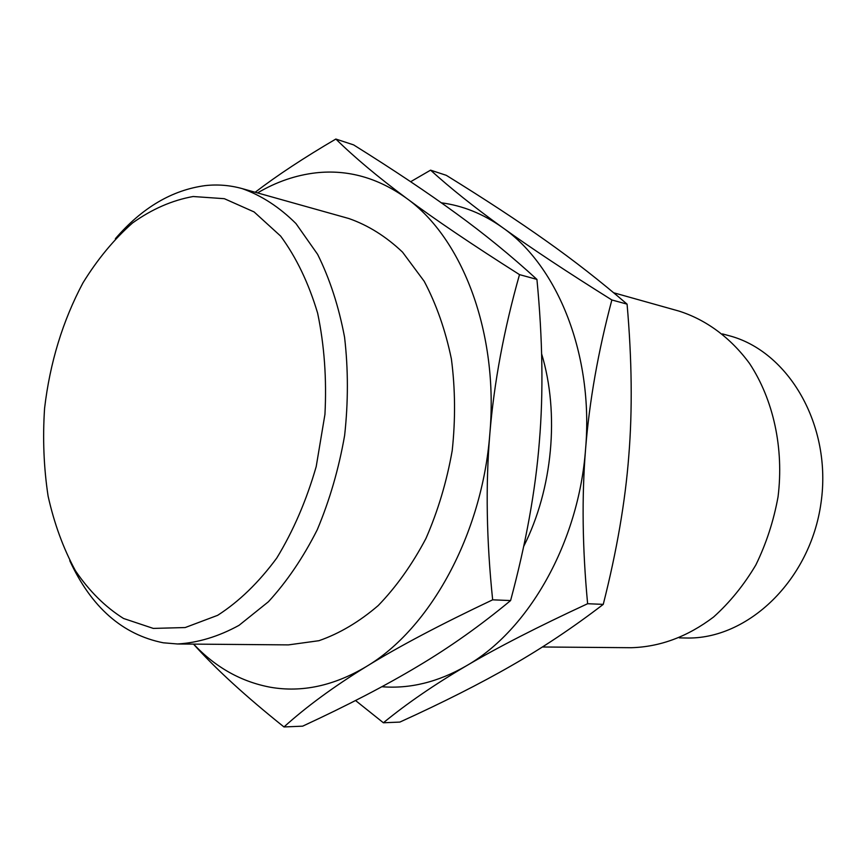 <?xml version="1.0" encoding="UTF-8"?>
<svg xmlns="http://www.w3.org/2000/svg" width="866" height="866" viewBox="0 0 866 866"><rect width="100%" height="100%" fill="white"/><g stroke="black" fill="none" stroke-linecap="round" stroke-linejoin="round"><path stroke-width="1.3" d="M193.129 196.517L224.348 198.693L254.095 211.932L280.66 236.115C296.302 257.375 308.632 283.074 317.638 313.189C324.349 345.22 326.785 378.951 324.945 414.37L316.209 466.558C306.488 500.332 293.347 530.815 276.784 558.018C258.718 582.526 238.994 601.632 217.626 615.336L185.194 627.547L153.304 628.413L123.535 618.476C105.165 606.914 89.133 591.002 75.439 570.748C63.337 548.492 54.222 523.605 48.095 496.11C43.765 467.64 42.596 438.391 44.577 408.351C49.947 362.67 62.753 320.821 82.995 282.814C97.512 259.259 114.02 239.319 132.53 222.973C151.907 209.128 172.107 200.317 193.129 196.517M115.373 238.691C142.111 207.699 172.085 190 205.318 185.595C217.723 184.242 229.988 185.248 242.112 188.593C261.435 195.435 279.382 207.093 295.966 223.569L317.627 254.366C329.794 278.852 338.768 306.456 344.56 337.177C348.284 369.111 348.305 401.856 344.636 435.392C338.844 468.636 329.719 500.083 317.27 529.721C303.176 557.628 286.873 581.649 268.384 601.783L239.016 625.349C218.513 636.575 198.033 642.778 177.573 643.979L163.306 642.799C122.463 634.626 91.276 607.239 69.745 560.638M242.112 188.593L348.879 218.535C368.115 225.257 386.009 236.461 402.538 252.136L424.188 281.277C436.388 304.334 445.449 330.238 451.392 358.989C455.289 388.834 455.559 419.382 452.204 450.645C446.748 481.604 437.99 510.875 425.953 538.457C412.259 564.426 396.347 586.791 378.225 605.55C359.238 621.842 339.483 633.555 318.948 640.699L288.443 644.889L177.573 643.979M193.594 644.109C215.526 667.372 241.116 681.748 270.376 687.236C301.953 692.724 333.93 685.829 366.318 666.56C430.001 628.824 482.189 534.419 489.831 433.888C498.805 333.345 462.682 238.475 406.587 198.325C378.063 177.833 347.872 169.335 316.003 172.832C295.793 175.159 276.297 181.86 257.548 192.923M679.399 637.885L685.829 637.993C747.51 639.942 810.327 580.437 821.011 502.919C832.291 425.487 788.482 350.871 728.685 335.597L722.482 333.908M255.167 192.263C277.044 175.484 303.934 157.753 335.846 139.047C354.54 157.406 378.117 177.162 406.587 198.325C434.754 219.325 472.392 244.753 519.503 274.619C503.936 329.632 494.053 382.729 489.831 433.888C485.534 485.014 486.476 540.33 492.657 599.824C440.556 624.473 398.436 646.718 366.318 666.56C333.886 686.522 306.445 706.656 283.983 726.953C245.706 696.34 215.537 668.725 193.497 644.109M283.983 726.953L302.656 726.163C347.591 705.346 385.976 685.385 417.823 666.29C449.66 647.367 480.587 625.458 510.594 600.56C525.943 543.393 535.545 490.427 539.366 441.682C543.469 392.926 542.657 338.833 536.931 279.404C511.167 255.806 484.224 233.809 456.101 213.404C427.988 192.88 393.824 170.039 353.62 144.893L335.846 139.047M492.657 599.824L510.594 600.56M519.503 274.619L536.931 279.404M542.376 646.989L631.217 647.714C660.141 646.902 687.582 636.672 713.552 617.047C729.789 602.465 743.883 585.102 755.845 564.968C766.28 543.588 773.674 520.877 778.047 496.824C784.087 448.307 773.381 399.562 749.501 363.417C730.503 337.588 705.996 319.662 678.933 311.078L613.669 292.773M381.874 686.727C409.954 688.99 438.012 682.083 466.016 666.03C528.412 630.665 578.737 542.733 585.589 448.945C581.714 496.64 582.385 548.232 587.624 603.721C538.046 626.692 497.506 647.454 466.016 666.03C434.245 684.714 406.706 703.625 383.389 722.774L399.875 722.082C442.959 702.478 480.067 683.707 511.221 665.792C542.343 648.028 573.021 627.547 603.256 604.371C616.808 550.906 625.328 501.36 628.803 455.743C632.505 410.116 631.931 359.585 627.081 304.139C600.733 281.461 573.703 260.341 546.002 240.78C518.279 221.101 485.047 199.288 446.293 175.322L430.575 170.158C450.363 188.128 474.33 207.255 502.486 227.531C530.349 247.644 566.808 271.794 611.861 299.972C598.146 351.553 589.389 401.207 585.589 448.945C593.719 355.147 557.91 266.057 502.486 227.531C483.239 213.88 462.866 205.643 441.368 202.817M410.646 181.719L430.575 170.158M627.081 304.139L611.861 299.972M541.618 353.837C559.674 413.353 552.746 488.911 523.692 546.403M603.256 604.371L587.624 603.721M383.389 722.774L355.547 700.518"/></g></svg>
